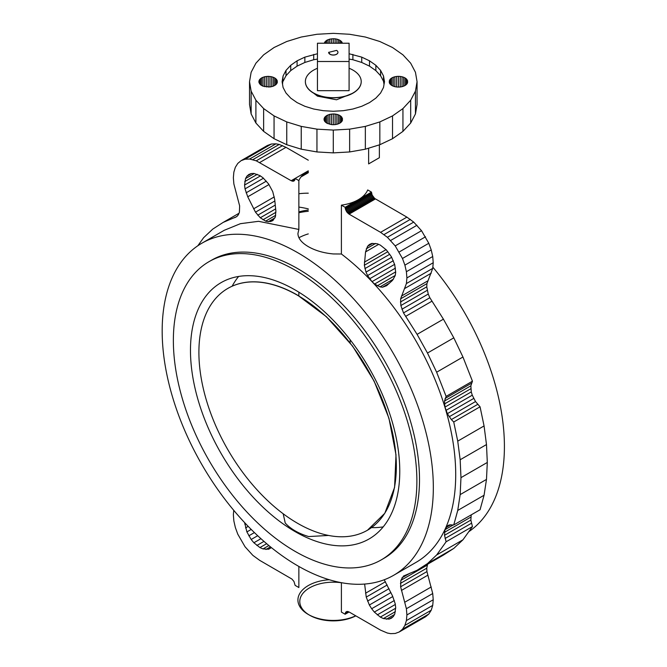 <?xml version="1.0" encoding="UTF-8"?>
<svg xmlns="http://www.w3.org/2000/svg" width="667" height="667" viewBox="0 0 667 667"><rect width="100%" height="100%" fill="white"/><g stroke="black" fill="none" stroke-linecap="round" stroke-linejoin="round"><path stroke-width="1" d="M298.866 180.599A35.368 20.419 180 0 1 308.279 170.835L291.171 180.715L293.964 180.99L295.122 178.431L298.866 180.599L298.866 229.448L297.924 233.525C298.074 238.311 301.526 242.68 308.279 246.623C315.258 250.609 323.595 253.043 333.292 253.944L341.396 254.002A191.737 110.697 60 0 1 449.083 422.444A191.737 110.697 60 0 1 416 562.389L393.622 575.313A191.737 110.697 60 0 1 297.749 565.816A191.737 110.697 60 0 1 172.495 396.857A191.737 110.697 60 0 1 201.884 243.213A191.737 110.697 60 0 1 297.749 252.71A191.737 110.697 60 0 1 423.011 421.669A191.737 110.697 60 0 1 393.622 575.313M379.365 144.872L379.365 157.712L368.626 163.907L368.626 148.182M460.163 459.763L486.485 444.564L487.302 462.456L460.972 477.655L460.163 459.763L457.737 441.137L453.735 421.994L451.351 419.576L447.365 413.657L444.964 407.112L444.522 401.025L446.123 396.398L436.635 372.211L427.48 353.043L417.092 334.367L403.51 312.923L400.867 305.553L400.617 298.824L406.395 283.567L406.903 277.931L406.395 271.711L404.894 265.141L402.468 258.479L395.206 245.898L387.394 237.302L380.574 232.333L349.091 214.149L346.89 212.114L345.439 209.23L345.139 207.312L371.469 192.113L367.717 189.953A35.368 20.419 180 0 1 358.304 199.716A35.368 20.419 180 0 1 341.396 205.153L341.396 254.002M308.279 193.188A191.737 110.697 -120 0 0 298.866 193.73M308.279 208.879A191.737 110.697 -120 0 0 298.866 207.07M197.841 245.748L203.627 237.685L212.781 229.081L223.162 222.403L236.743 216.642L238.344 214.807L239.395 212.323L239.645 205.886L233.867 183.959L233.358 177.73L233.867 172.094L235.359 167.259L237.794 163.407L241.07 160.689L267.392 145.489L271.386 144.014L275.93 143.83L279.198 144.439L286.01 147.332L308.279 160.197M233.75 510.33L233.358 514.749L233.867 520.977L235.359 527.539L237.794 534.2L245.056 546.782L252.868 555.378L259.68 560.347L291.938 579.064L293.964 581.474L295.122 585.368L298.866 587.535L298.866 566.45M201.884 243.213L224.262 230.29L240.428 223.678L258.554 221.311L298.866 229.448M241.07 160.689L245.056 159.213L249.608 159.029L256.245 160.814L291.171 180.715M271.427 547.64L268.601 549.224L262.998 548.924L259.93 547.574L253.885 542.755L251.167 539.486L246.89 531.916L244.664 522.67M265.649 221.127L268.242 221.752L272.653 220.744L275.363 216.933L275.871 211.039L274.704 199.466L272.728 191.604L268.601 183.959L262.998 177.789L259.93 175.596L253.885 173.437L251.167 173.562L248.808 174.496L246.89 176.196L245.514 178.598L244.564 185.059L245.031 188.861L247.749 196.798L255.486 212.164L260.272 217.767L265.649 221.127L275.679 215.333M341.396 582.675L341.396 612.089L345.139 614.249L345.806 612.098L346.89 611.472L345.806 612.098M460.972 477.655L460.163 494.614L457.737 510.447L453.735 524.954L449.199 524.954L447.365 525.946L444.964 529.706L444.522 535.293L446.123 541.771L436.635 554.994L427.48 563.598L417.092 570.277L403.51 576.038L400.867 580.357L400.617 586.793L406.395 608.729L406.903 614.949L406.395 620.585L404.894 625.421L402.468 629.273L399.191 631.991L395.206 633.467L390.654 633.65L387.394 633.05L380.574 630.148L349.091 611.972L346.89 611.472M345.139 207.312L341.396 205.153M386.368 249.925L391.454 256.853L394.747 264.749L395.698 272.319L395.231 275.571L392.513 280.373L386.66 285.659L382.516 287.227L379.99 286.885L374.612 284.034L372.011 281.657L367.6 275.554L365.991 272.111L364.349 265.249L365.549 251.918L367.534 246.331L369.36 244.514L371.661 243.455L377.264 243.763L380.332 245.114L386.368 249.925M364.632 584.05L366.241 597.09L369.36 605.011L371.661 608.729L374.329 612.064L380.332 617.083L383.408 618.559L389.086 619.118L391.454 618.184L393.363 616.483L394.747 614.082L395.698 607.62L395.231 603.827L392.513 595.889L384.217 579.765M486.485 444.564L484.067 425.938L480.057 406.795L475.521 401.559L472.261 395.197L471.286 391.913L470.852 385.826L472.453 381.199L462.956 357.012L453.81 337.844L443.422 319.168L429.84 297.724L428.239 294.047L426.755 286.827L426.938 283.625L432.725 268.367L433.225 262.731L432.725 256.512L431.224 249.942L428.789 243.28L421.527 230.699L413.715 222.103L406.903 217.134L374.646 198.424L372.128 195.031L371.469 192.113M487.302 462.456L486.485 479.415L484.067 495.248L480.057 509.755L453.735 524.954M471.219 514.857L470.852 520.093L472.453 526.571L462.956 539.795L453.81 548.399L443.422 555.077L417.092 570.277M427.589 564.215L426.755 568.184L426.938 571.594L432.725 593.53L433.225 599.75L432.725 605.386L431.224 610.222L428.789 614.074L425.521 616.792L399.191 631.991M468.743 531.732A191.737 110.697 -120 0 0 432.833 267.159M298.866 212.765A172.194 99.416 60 0 1 308.279 211.289M329.273 579.723A35.368 20.419 0 0 0 299.9 593.28A35.368 20.419 0 0 0 308.279 614.449A35.368 20.419 0 0 0 355.719 615.799M308.279 172.72L301.025 176.913M308.279 172.595L301.201 176.688M294.455 180.582L293.363 181.216M308.279 172.228L301.809 175.971M294.822 180.007L292.68 181.241M308.279 171.636L303.126 174.612M295.047 179.281L291.938 181.074M286.01 147.332L259.68 162.531M282.575 145.614L256.245 160.814M279.198 144.439L252.868 159.638M275.93 143.83L249.608 159.029M271.386 144.014L245.056 159.213M236.943 216.416L234.667 217.725M238.994 213.265L223.162 222.403M268.601 549.224L271.394 547.607M265.933 549.483L270.469 546.857M262.998 548.924L268.859 545.539M259.93 547.574L266.658 543.688M256.853 545.489L263.974 541.379M253.885 542.755L260.947 538.686M251.167 539.486L257.712 535.709M248.808 535.826L254.419 532.583M246.89 531.916L251.209 529.431M245.514 527.931L248.207 526.38M244.731 524.02L245.514 523.57M274.879 217.917L268.242 221.752M275.888 212.306L262.948 219.777M275.654 208.888L260.272 217.767M275.271 205.077L257.745 215.191M274.862 200.984L255.486 212.164M274.254 196.915L253.602 208.838M268.968 184.551L247.749 196.798M266.35 181.141L246.106 192.821M263.448 178.222L245.031 188.861M260.388 175.93L244.564 185.059M257.295 174.337L244.731 181.591M254.285 173.528L245.514 178.598M251.476 173.553L246.89 176.196M273.387 220.018L270.619 221.619M381.216 559.905L383.85 558.379A172.194 99.416 -120 0 0 410.238 420.402A172.194 99.416 -120 0 0 297.749 268.668A172.194 99.416 -120 0 0 211.656 260.138L209.021 261.656A172.194 99.416 60 0 1 295.122 270.185A172.194 99.416 60 0 1 407.612 421.919A172.194 99.416 60 0 1 381.216 559.905A172.194 99.416 60 0 1 295.122 551.376A172.194 99.416 60 0 1 182.633 399.641A172.194 99.416 60 0 1 209.021 261.656M249.525 81.716L249.525 104.511L251.134 113.949L255.903 123.02L263.64 131.382L274.062 138.711L286.752 144.722L301.234 149.191L316.95 151.951L333.292 152.876L349.633 151.951L365.349 149.191L379.831 144.722L392.529 138.711L402.943 131.382L410.689 123.02L415.449 113.949L417.058 104.511L417.058 81.716L415.449 91.146L410.689 100.225L402.943 108.579L392.529 115.908L379.831 121.928L365.349 126.396L349.633 129.148L333.292 130.073L316.95 129.148L301.234 126.396L286.752 121.928L274.062 115.908L263.64 108.579L255.903 100.225L251.134 91.146L249.525 81.716L251.134 72.278L255.903 63.207L263.64 54.844L274.062 47.515L286.752 41.504L301.234 37.035L316.95 34.275L333.292 33.35L349.633 34.275L365.349 37.035L379.831 41.504L392.529 47.515L402.943 54.844L410.689 63.207L415.449 72.278L417.058 81.716M349.091 611.972L345.139 614.249M348.316 611.614L345.214 613.407M347.574 611.447L345.439 612.681M428.789 614.074L402.468 629.273M431.224 610.222L404.894 625.421M432.725 605.386L406.395 620.585M433.225 599.75L406.903 614.949M432.725 593.53L406.395 608.729M431.224 586.96L404.902 602.159M427.747 575.246L401.417 590.445M426.938 571.594L400.617 586.793M426.755 568.184L400.425 583.383M427.197 565.157L400.867 580.357M410.238 573.07L401.909 577.872M453.81 548.399L427.48 563.598M462.956 539.795L436.635 554.994M472.453 526.571L446.123 541.771M471.402 523.278L445.081 538.477M470.852 520.093L444.522 535.293M470.81 517.125L444.48 532.324M453.302 524.896L444.964 529.706M450.892 524.696L445.94 527.555M484.067 495.248L457.737 510.447M486.485 479.415L460.163 494.614M457.737 441.137L484.067 425.938M453.735 421.994L480.057 406.795M451.351 419.576L477.672 404.377M449.199 416.758L475.521 401.559M447.365 413.657L473.695 398.457M445.94 410.397L472.261 395.197M444.964 407.112L471.286 391.913M444.48 403.944L470.81 388.744M444.522 401.025L470.852 385.826M445.081 398.474L471.402 383.275M446.123 396.398L472.453 381.199M436.635 372.211L462.956 357.012M427.48 353.043L453.81 337.844M417.092 334.367L443.422 319.168M405.594 316.408L431.916 301.209M403.51 312.923L429.84 297.724M401.909 309.246L428.239 294.047M400.867 305.553L427.197 290.353M400.425 302.026L426.755 286.827M400.617 298.824L426.938 283.625M401.417 296.098L427.747 280.899M404.902 288.402L431.224 273.203M406.395 283.567L432.725 268.367M406.903 277.931L433.225 262.731M406.395 271.711L432.725 256.512M404.894 265.141L431.224 249.942M402.468 258.479L428.789 243.28M399.191 251.984L425.521 236.785M395.206 245.898L421.527 230.699M390.654 240.462L416.975 225.263M387.394 237.302L413.715 222.103M384.017 234.576L410.338 219.376M380.574 232.333L406.903 217.134M349.091 214.149L375.413 198.949M348.316 213.615L374.646 198.424M347.574 212.931L373.904 197.732M346.89 212.114L373.22 196.915M346.298 211.206L372.62 196.006M345.806 210.23L372.128 195.031M345.439 209.23L371.769 194.03M345.214 208.246L371.544 193.046M382.516 287.227L389.195 283.367M379.99 286.885L393.563 279.048M377.314 285.801L395.248 275.446M374.612 284.034L395.673 271.878M372.011 281.657L395.423 268.142M369.643 278.789L394.614 264.374M367.6 275.554L393.338 260.697M365.991 272.111L391.671 257.295M364.891 268.626L389.778 254.26M364.349 265.249L387.835 251.692M364.39 262.148L386.06 249.641M365.549 251.918L378.631 244.364M366.241 248.833L375.588 243.438M367.534 246.331L372.678 243.363M392.838 616.95L389.086 619.118M394.464 614.565L386.368 619.243M395.389 611.639L383.408 618.559M395.664 608.229L380.332 617.083M395.306 604.469L377.264 614.891M394.33 600.517L374.329 612.064M392.78 596.531L371.661 608.729M390.904 592.579L369.36 605.011M389.011 588.678L367.534 601.084M387.21 584.984L366.241 597.09M385.459 581.724L365.549 593.213M308.279 210.038A172.194 99.416 -120 0 0 298.866 211.923M341.396 582.758A33.508 19.343 0 0 0 304.36 591.771A33.508 19.343 0 0 0 308.954 614.824M355.819 615.849A33.508 19.343 0 0 1 309.596 615.207L308.279 614.449M251.134 113.949L251.134 91.146M255.903 123.02L255.903 100.225M263.64 131.382L263.64 108.579M274.062 138.711L274.062 115.908M286.752 144.722L286.752 121.928M301.234 149.191L301.234 126.396M316.95 151.951L316.95 129.148M333.292 152.876L333.292 130.073M349.633 151.951L349.633 129.148M365.349 149.191L365.349 126.396M379.831 144.722L379.831 121.928M392.529 138.711L392.529 115.908M402.943 131.382L402.943 108.579M410.689 123.02L410.689 100.225M415.449 113.949L415.449 91.146M389.32 80.665L389.32 82.758L389.845 79.656L389.845 83.767L390.704 84.701L390.704 78.731L389.845 79.656M390.704 84.701L391.863 85.509L391.863 77.914L390.704 78.731M391.863 85.509L393.272 86.185L393.272 77.247L391.863 77.914M393.272 86.185L394.881 86.677L394.881 76.747L393.272 77.247M394.881 86.677L396.632 86.985L396.632 76.447L394.881 76.747M396.632 86.985L398.449 87.085L398.449 76.338L396.632 76.447M398.449 87.085L400.258 86.985L400.258 76.447L398.449 76.338M400.258 86.985L402.009 86.677L402.009 76.747L400.258 76.447M402.009 86.677L403.618 86.185L403.618 77.247L402.009 76.747M403.618 86.185L405.027 85.509L405.027 77.914L403.618 77.247M405.027 85.509L406.186 84.701L406.186 78.731L405.027 77.914M406.186 84.701L407.045 83.767L407.045 79.656L406.186 78.731M407.045 83.767L407.579 82.758L407.045 79.656M407.579 82.758L407.579 80.665M389.32 82.758L389.845 83.767M331.474 124.604L333.292 124.704L333.292 113.957L329.731 114.365L326.713 115.533L324.696 117.275L323.987 119.326L324.696 121.386L326.713 123.128L331.474 124.604L331.474 114.057M324.162 120.377L324.162 118.284M324.696 121.386L324.696 117.275M325.554 122.311L325.554 116.341M326.713 123.128L326.713 115.533M328.122 123.795L328.122 114.857M329.731 124.295L329.731 114.365M333.292 124.704L335.109 124.604L335.109 114.057L333.292 113.957M335.109 124.604L336.852 124.295L336.852 114.365L335.109 114.057M336.852 124.295L338.461 123.795L338.461 114.857L336.852 114.365M338.461 123.795L339.878 123.128L339.878 115.533L338.461 114.857M339.878 123.128L341.029 122.311L341.029 116.341L339.878 115.533M341.029 122.311L341.896 121.386L341.896 117.275L341.029 116.341M341.896 121.386L342.421 120.377L341.896 117.275M342.421 120.377L342.421 118.284M335.109 43.23L335.109 38.828L333.292 38.728L329.731 39.136L326.713 40.295L324.137 43.23M333.292 43.23L333.292 38.728M336.852 43.23L336.852 39.136L335.109 38.828M338.461 43.23L338.461 39.628L336.852 39.136M339.87 43.23L339.87 40.295L338.461 39.628M341.029 43.23L341.029 41.112L339.87 40.295M341.888 43.23L341.888 42.038L341.029 41.112M342.421 43.23L341.888 42.038M324.696 43.23L324.696 42.038M325.554 43.23L325.554 41.112M326.713 43.23L326.713 40.295M328.122 43.23L328.122 39.628M329.731 43.23L329.731 39.136M331.474 43.23L331.474 38.828M277.272 82.758L276.738 79.656L274.721 77.914L271.702 76.747L268.142 76.338L264.574 76.747L261.556 77.914L259.538 79.656L258.829 81.716L260.397 84.701L262.965 86.185L269.952 86.985L273.312 86.185L275.88 84.701L277.272 82.758L277.264 80.665M259.013 82.766L259.013 80.665M259.538 83.767L259.538 79.656M260.397 84.701L260.397 78.731M261.556 85.509L261.556 77.914M262.965 86.185L262.965 77.247M264.574 86.677L264.574 76.747M266.325 86.985L266.325 76.447M268.142 87.085L268.142 76.338M269.952 86.985L269.952 76.447M271.702 86.677L271.702 76.747M273.312 86.185L273.312 77.247M274.721 85.509L274.721 77.914M275.88 84.701L275.88 78.731M276.738 83.767L276.738 79.656M298.924 237.727A147.991 85.443 60 0 1 308.279 233.9M295.122 289.945A147.991 85.443 -120 0 0 221.127 282.616A147.991 85.443 -120 0 0 198.441 401.2A147.991 85.443 -120 0 0 295.122 531.616A147.991 85.443 -120 0 0 369.118 538.944A147.991 85.443 -120 0 0 391.804 420.36A147.991 85.443 -120 0 0 295.122 289.945M317.442 53.752L304.852 57.137L297.09 60.814L290.729 65.291L286.001 70.402L283.083 75.946L282.099 81.716L283.083 87.477L286.001 93.021L290.729 98.132L297.09 102.61L304.852 106.286L313.698 109.021L323.303 110.697L333.292 111.272L343.28 110.697L352.885 109.021L361.731 106.286L369.493 102.61L375.855 98.132L380.59 93.021L383.5 87.477L384.484 81.716L383.5 75.946L380.59 70.402L375.855 65.291L369.493 60.814L361.731 57.137L349.091 53.744M232.141 286.201A147.991 85.443 60 0 1 238.628 276.446M328.573 535.451L308.679 536.56A53.985 31.166 180 0 1 295.122 530.857A53.985 31.166 180 0 1 285.243 523.028L283.183 513.773M383.208 526.872A147.991 85.443 60 0 1 371.519 527.605M282.558 84.376L283.083 75.946M283.083 81.266L286.001 75.721L286.001 70.402M286.001 75.721L290.729 70.61L290.729 65.291M290.729 70.61L297.09 66.133L297.09 60.814M297.09 66.133L304.852 62.456L304.852 57.137M304.852 62.456L313.698 59.73L313.698 54.411M313.698 59.73L317.442 59.071M349.091 59.063L352.885 59.73L352.885 54.411M352.885 59.73L361.731 62.456L361.731 57.137M361.731 62.456L369.493 66.133L369.493 60.814M369.493 66.133L375.855 70.61L375.855 65.291M375.855 70.61L380.59 75.721L380.59 70.402M380.59 75.721L383.5 81.266L383.5 75.946M383.5 81.266L384.034 84.376M350.158 342.905L350.158 339.778M352.943 93.163L336.518 99.792L317.5 96.156L313.64 93.163M305.369 81.641A27.922 16.125 0 0 0 305.369 81.716A27.922 16.125 0 0 0 313.548 93.113A27.922 16.125 0 0 0 343.98 96.607A27.922 16.125 0 0 0 361.214 81.716A27.922 16.125 0 0 0 361.214 81.641M349.091 68.267A27.922 16.125 180 0 1 353.035 70.16A27.922 16.125 180 0 1 361.214 81.557A27.922 16.125 180 0 1 343.98 96.457A27.922 16.125 180 0 1 313.548 92.963A27.922 16.125 180 0 1 305.369 81.557A27.922 16.125 180 0 1 317.442 68.292M349.091 61.497L349.091 90.679L317.442 90.679L317.442 61.497L349.091 61.497L349.091 43.23L317.442 43.23L317.442 61.497M329.998 54.277A4.652 2.685 0 0 0 335.076 54.861A4.652 2.685 0 0 0 337.944 52.376A4.652 2.685 0 0 0 337.944 52.343L337.944 52.301A4.652 2.685 180 0 1 335.076 54.786A4.652 2.685 180 0 1 329.998 54.202L328.639 52.301A4.652 2.685 0 0 0 328.639 52.376A4.652 2.685 0 0 0 329.998 54.277M328.639 52.376L336.585 50.4A4.652 2.685 180 0 1 337.944 52.301M227.881 288.386A139.611 80.607 60 0 1 227.947 288.352A139.611 80.607 60 0 1 297.749 295.264L326.413 316.717L352.601 346.14L374.062 380.999L388.961 418.292L395.998 454.811L394.581 487.402L384.817 513.265L367.492 530.207M297.624 295.339A139.611 80.607 60 0 1 388.828 418.367A139.611 80.607 60 0 1 367.425 530.248A139.611 80.607 60 0 1 297.624 523.328A139.611 80.607 60 0 1 206.411 400.3A139.611 80.607 60 0 1 227.814 288.427A139.611 80.607 60 0 1 297.624 295.339M298.858 292.179L298.858 295.906"/></g></svg>
